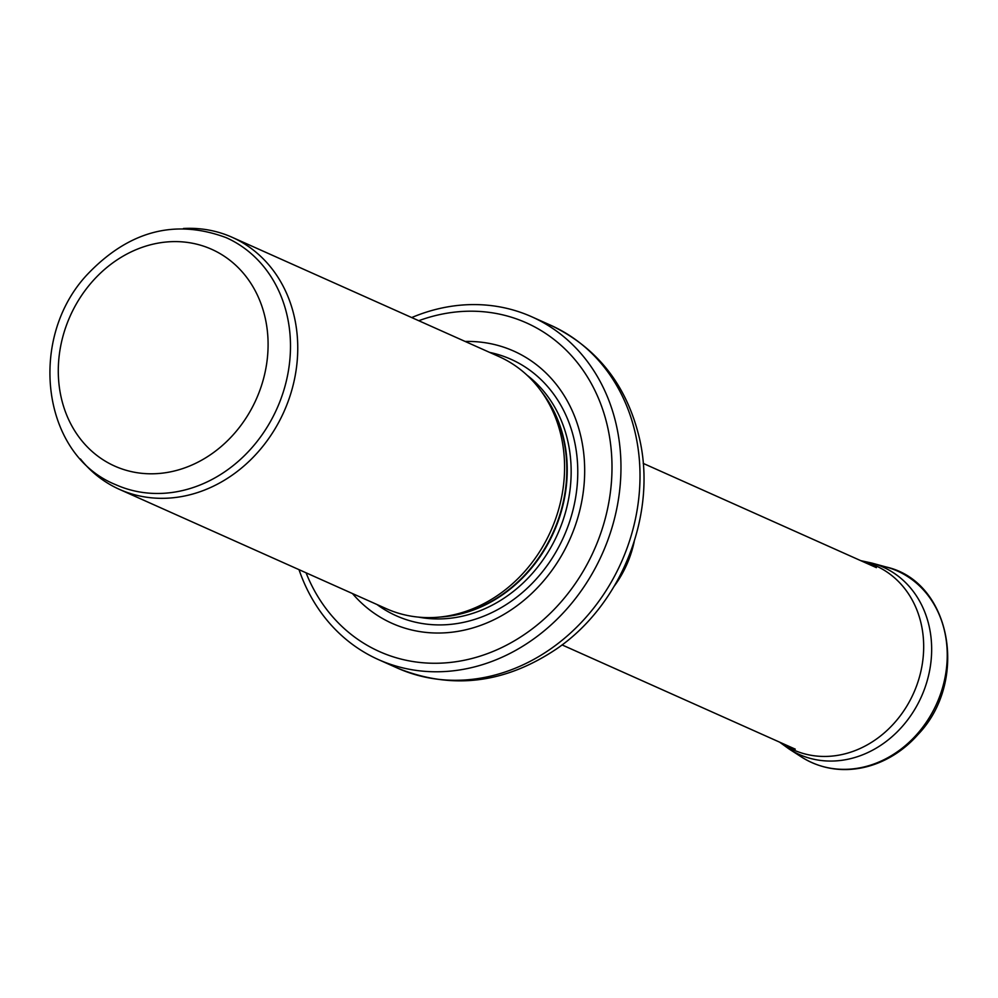 <?xml version="1.0" encoding="UTF-8"?>
<svg xmlns="http://www.w3.org/2000/svg" width="998" height="998" viewBox="0 0 998 998"><rect width="100%" height="100%" fill="white"/><g stroke="black" fill="none" stroke-linecap="round" stroke-linejoin="round"><path stroke-width="1.5" d="M287.212 315.992A135.304 116.13 -65.9 0 0 226.172 237.649C174.974 218.599 128.605 230.962 87.076 274.737C27.345 338.559 41.604 454.876 115.731 484.691A135.304 116.13 -65.9 0 0 244.498 455.562A135.304 116.13 -65.9 0 0 287.212 315.992M80.414 458.943A138.061 118.5 -65.9 0 0 119.436 489.369A138.061 118.5 -65.9 0 0 250.822 459.641A138.061 118.5 -65.9 0 0 294.41 317.227A138.061 118.5 -65.9 0 0 232.122 237.287A138.061 118.5 -65.9 0 0 183.432 228.505M119.436 489.369L386.251 608.655A138.061 118.5 -65.9 0 0 440.717 616.964A138.061 118.5 -65.9 0 0 561.238 436.513A138.061 118.5 -65.9 0 0 541.452 391.603A138.061 118.5 -65.9 0 0 498.95 356.56L232.122 237.287M352.469 593.548A149.114 127.981 -65.9 0 0 512.485 608.967A149.114 127.981 -65.9 0 0 581.073 437.448A149.114 127.981 -65.9 0 0 465.168 341.466M299.013 569.658A187.774 161.165 -65.9 0 0 378.454 659.603A187.774 161.165 -65.9 0 0 557.134 619.172A187.774 161.165 -65.9 0 0 616.427 425.497A187.774 161.165 -65.9 0 0 531.709 316.765A187.774 161.165 -65.9 0 0 411.712 317.564M265.219 318.05A118.737 101.908 114.1 0 1 133.308 472.029A118.737 101.908 114.1 0 1 91.055 283.02A118.737 101.908 114.1 0 1 265.219 318.05M440.717 616.964L445.32 616.452A135.454 116.255 -65.9 0 0 563.558 439.419A135.454 116.255 -65.9 0 0 544.147 395.37L541.452 391.603M440.081 617.026A135.304 116.13 -65.9 0 0 563.957 439.706A135.304 116.13 -65.9 0 0 541.091 391.091M418.686 617.138A135.304 116.13 -65.9 0 0 567.887 441.465A135.304 116.13 -65.9 0 0 526.907 375.073M376.957 604.489A140.493 120.583 -65.9 0 0 520.594 594.072A140.493 120.583 -65.9 0 0 574.374 440.642A140.493 120.583 -65.9 0 0 489.644 352.406M306.062 572.802A180.039 154.528 -65.9 0 0 502.106 647.39A180.039 154.528 -65.9 0 0 607.645 427.119A180.039 154.528 -65.9 0 0 418.748 320.72M635.464 434.005A187.774 161.165 -65.9 0 0 550.746 325.286C597.116 347.491 626.644 385.016 639.331 437.835C657.37 513.795 622.066 603.877 557.071 648.563C505.113 683.618 451.919 690.129 397.491 668.111A187.774 161.165 -65.9 0 0 576.17 627.68A187.774 161.165 -65.9 0 0 635.464 434.005M614.319 586.051A99.401 85.317 -65.9 0 0 634.204 541.577M780.723 742.649A100.848 86.552 -65.9 0 0 913.607 693.161A100.848 86.552 -65.9 0 0 861.873 561.15M801.307 756.883C839.692 781.247 887.946 768.71 917.935 734.59C969.382 681.235 951.181 581.497 886.199 567.001A104.915 90.045 -65.9 0 1 936.76 703.515A104.915 90.045 -65.9 0 1 801.307 756.883L788.894 748.874A102.632 88.086 -65.9 0 0 921.404 696.654A102.632 88.086 -65.9 0 0 871.953 563.097L860.725 560.639M378.454 659.603L397.491 668.111M531.709 316.765L550.746 325.286M562.061 644.908L795.269 749.149M643.211 463.396L876.406 567.65M788.894 748.874L779.588 742.138M886.199 567.001L871.953 563.097"/></g></svg>

